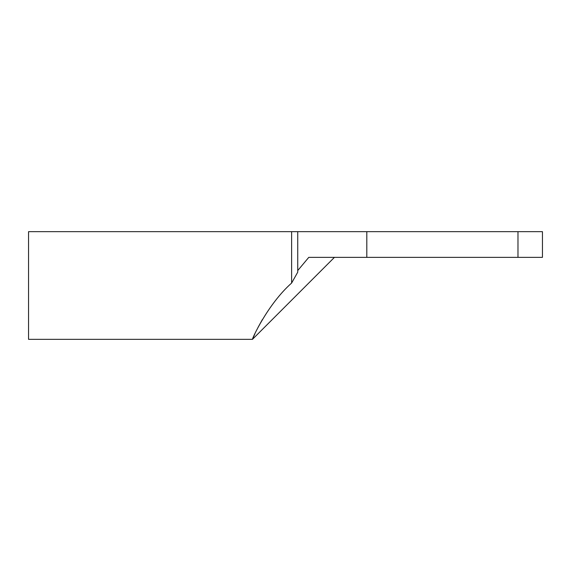 <?xml version="1.0" encoding="UTF-8"?>
<svg xmlns="http://www.w3.org/2000/svg" width="571" height="571" viewBox="0 0 571 571"><rect width="100%" height="100%" fill="white"/><g stroke="black" fill="none" stroke-linecap="round" stroke-linejoin="round"><path stroke-width="0.86" d="M254.873 333.885L252.461 339.338C251.583 339.916 267.285 304.579 291.617 283.052L291.617 231.662L28.55 231.662L28.55 339.338L252.461 339.338L334.442 257.357M517.976 231.662L542.45 231.662L542.45 257.357L517.976 257.357L517.976 231.662L366.81 231.662L366.81 257.357L308.783 257.357L297.734 270.568L297.734 272.181L291.617 283.052M517.976 257.357L366.81 257.357M297.734 270.568L297.734 231.662L366.81 231.662M262.346 319.603L258.013 327.447M291.617 231.662L297.734 231.662"/></g></svg>
